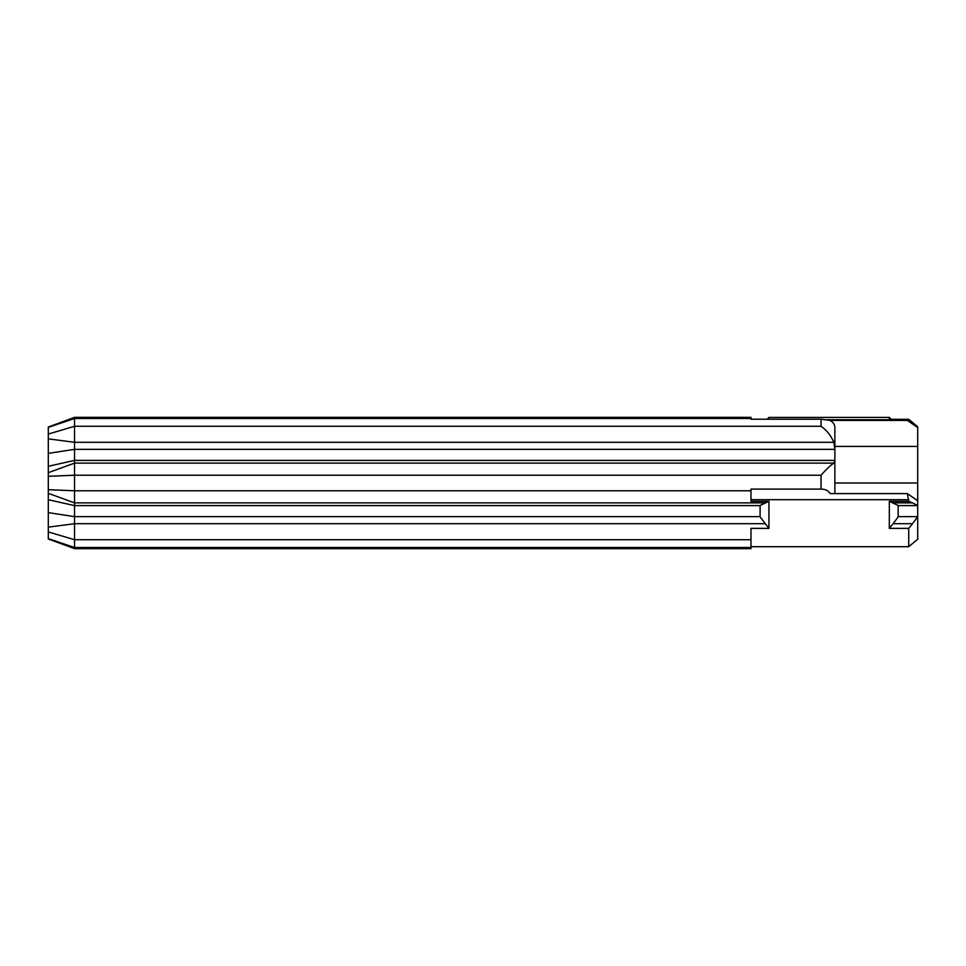 <?xml version="1.0" encoding="UTF-8"?>
<svg xmlns="http://www.w3.org/2000/svg" width="966" height="966" viewBox="0 0 966 966"><rect width="100%" height="100%" fill="white"/><g stroke="black" fill="none" stroke-linecap="round" stroke-linejoin="round"><path stroke-width="1.45" d="M48.3 453.368L74.527 449.359L74.527 417.348L750.98 417.348L74.527 417.348L48.3 427.008L48.3 466.288L74.527 460.396L74.527 449.359L834.865 449.359L834.865 460.396L74.527 460.396L74.527 463.125L48.3 472.664L48.3 499.712L74.527 505.604L74.527 463.125L833.863 463.125C830.7 465.081 826.437 469.114 821.052 475.224L821.052 489.098C825.278 489.098 828.321 490.595 830.168 493.602L907.328 493.602L908.728 501.318L889.312 501.318L889.312 528.378L908.728 528.378L908.728 546.696L750.98 546.696L908.728 546.696L917.7 539.245L912.544 543.58M48.3 499.712L48.3 512.632L74.527 516.641L74.527 505.604L760.097 505.604M48.3 512.632L48.3 538.992L74.527 548.652L74.527 516.641L760.097 516.641M48.3 466.288L48.3 472.664M891.207 419.304L889.312 417.421L889.312 419.304L908.728 419.304L907.328 420.427L830.168 420.427L821.052 419.208L750.98 419.208L750.98 417.348M821.052 419.208L821.052 426.284C826.437 429.906 830.712 435.243 833.863 442.295L834.865 449.359L834.865 427.576C834.986 424.895 833.417 422.504 830.168 420.427M834.865 493.602L834.865 460.396L833.863 463.125M48.3 538.992L74.527 548.652L750.98 548.652L750.98 528.378L768.948 528.378L768.948 501.318L750.98 501.318L750.98 489.098L821.052 489.098M768.948 501.318L760.097 505.472L760.097 516.882L768.948 528.378M834.865 483L917.7 483L917.7 519.587M834.865 446.413L917.7 446.413L917.7 483M768.948 419.208L768.948 417.421L889.312 417.421M826.606 419.727L908.728 419.727L907.328 420.427L917.7 427.576L908.728 419.304L917.7 426.755M908.728 528.378L912.544 523.705L893.127 523.705L898.163 516.882L898.163 505.472L889.312 501.318M889.312 528.378L893.127 523.705M917.7 427.576L917.7 446.413M893.127 502.875L912.544 502.875L917.7 505.604L917.7 500.75L907.328 493.602M912.544 502.875L908.728 501.318M917.7 539.245L917.7 505.604L898.163 505.604M912.544 523.705L917.7 516.641L898.163 516.641M833.863 442.295L74.527 442.295L48.3 438.866M765.132 502.875L74.527 502.875L48.3 493.336M48.3 527.134L74.527 523.705L765.132 523.705M48.3 531.94L74.527 539.716L750.98 539.716M750.98 490.776L74.527 490.776L48.3 489.702M48.3 538.642L74.527 547.493L750.98 547.493M821.052 475.224L74.527 475.224L48.3 476.298M821.052 426.284L74.527 426.284L48.3 434.06M750.98 418.507L74.527 418.507L48.3 427.358M908.728 499.7L750.98 499.7M48.3 427.008L74.527 417.348M750.98 548.652L74.527 548.652M767.161 419.208L768.948 417.421"/></g></svg>
